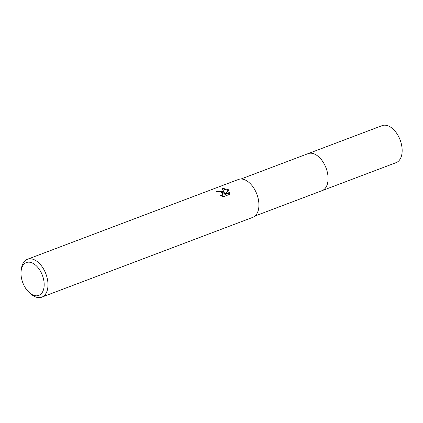 <?xml version="1.0" encoding="UTF-8"?>
<svg xmlns="http://www.w3.org/2000/svg" width="423" height="423" viewBox="0 0 423 423"><rect width="100%" height="100%" fill="white"/><g stroke="black" fill="none" stroke-linecap="round" stroke-linejoin="round"><path stroke-width="0.63" d="M307.733 153.766A19.791 11.802 69.3 0 1 308.018 153.649A19.786 11.796 69.3 0 1 317.847 156.108A19.786 11.796 69.3 0 1 327.883 175.376A19.786 11.796 69.3 0 1 322.014 190.673A19.791 11.802 69.3 0 1 321.729 190.778M307.817 153.734A19.791 11.796 69.3 0 1 317.853 156.108A19.791 11.796 69.3 0 1 327.91 175.545A19.791 11.796 69.3 0 1 321.813 190.747M223.513 196.663L220.298 195.606L221.599 195.421L222.72 194.205L221.483 192.195L218.77 191.661L217.443 191.936A20.256 12.077 -110.7 0 0 216.016 191.159L223.095 191.587L224.502 193.126L222.033 188.14L228.272 189.631L229.002 190.371L224.967 194.141L229.832 192.301L229.515 194.395L223.518 196.663M21.15 270.736L21.42 268.7A20.256 12.077 69.3 0 1 27.442 259.267A20.256 12.077 69.3 0 1 37.51 261.774A20.256 12.077 69.3 0 1 47.788 281.501A20.256 12.077 69.3 0 1 41.777 297.163A20.256 12.077 69.3 0 1 31.709 294.651A20.256 12.077 69.3 0 1 31.016 294.075L29.467 292.727A17.56 10.469 69.3 0 1 21.15 270.736A17.56 10.469 69.3 0 1 35.093 264.735A17.56 10.469 69.3 0 1 43.902 287.952A17.56 10.469 69.3 0 1 30.07 293.229A17.56 10.469 69.3 0 1 29.467 292.727M27.442 259.267L238.382 179.489A20.256 12.077 69.3 0 1 248.449 182.001A20.256 12.077 69.3 0 1 258.728 201.723A20.256 12.077 69.3 0 1 252.716 217.385L41.777 297.163M216.661 191.487L221.213 191.392L224.401 193.681L224.502 193.126M222.72 194.205L222.276 195.463L221.329 196.039M229.747 193.745L229.731 192.856L224.867 194.696L224.967 194.141M228.684 190.662L222.429 188.684M229.731 192.856L229.832 192.301M322.019 190.678A19.791 11.802 69.3 0 0 327.777 182.276A19.791 11.802 69.3 0 0 322.527 161.211A19.791 11.802 69.3 0 0 308.018 153.649L382.096 125.642A19.786 11.796 69.3 0 1 396.6 133.197A19.786 11.796 69.3 0 1 401.85 154.258A19.786 11.796 69.3 0 1 396.092 162.654L254.974 216.026M308.018 153.66L240.978 179.014"/></g></svg>
